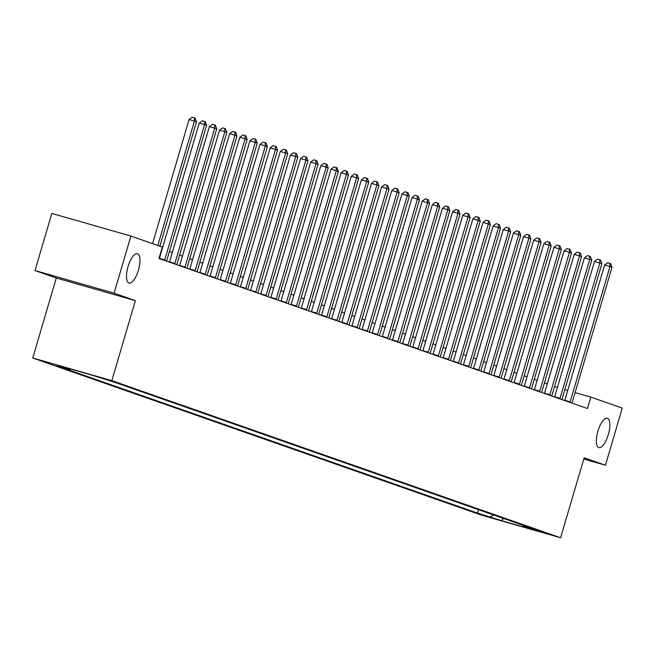 <?xml version="1.0" encoding="UTF-8"?>
<svg xmlns="http://www.w3.org/2000/svg" width="655" height="655" viewBox="0 0 655 655"><rect width="100%" height="100%" fill="white"/><g stroke="black" fill="none" stroke-linecap="round" stroke-linejoin="round"><path stroke-width="0.98" d="M597.909 431.088A15.253 5.494 -74 0 1 607.291 418.242A15.253 5.494 -74 0 1 608.29 434.724A15.253 5.494 -74 0 1 598.907 447.57A15.253 5.494 -74 0 1 597.909 431.088M128.053 266.569A15.253 5.494 -74 0 1 137.435 253.722A15.253 5.494 -74 0 1 138.426 270.204A15.253 5.494 -74 0 1 129.043 283.042A15.253 5.494 -74 0 1 128.053 266.569M548.775 533.972L534.627 529.862L548.775 533.972M32.75 358.007L481.531 515.149L560.606 537.771L111.833 380.629L32.75 358.007L56.289 278.015L135.372 300.645L114.085 293.186L35.01 270.564L56.289 278.015M35.01 270.564L51.827 213.424L130.902 236.054L114.085 293.186M130.902 236.054L162.325 247.058L158.96 258.479L587.469 408.523L590.835 397.102L575.115 392.599M98.618 377.206L114.109 381.816L98.643 377.108M70.814 369.101L70.019 369.576L57.091 365.875L477.495 513.086L478.494 509.672M70.019 369.576L59.073 365.744L91.987 375.159L115.87 382.692L536.265 529.903L523.337 526.202L534.283 530.034L501.37 520.619L477.495 513.086M583.777 459.04L605.433 465.238L622.25 408.098L590.835 397.102M605.433 465.238L584.154 457.788L560.606 537.771M135.372 300.645L111.833 380.629M557.421 387.449L554.564 386.45M547.285 383.904L544.428 382.905M537.149 380.358L534.292 379.351M527.013 376.805L524.156 375.806M516.877 373.26L514.019 372.261M506.741 369.707L503.883 368.708M496.605 366.161L493.755 365.162M486.477 362.608L483.619 361.609M476.341 359.063L473.483 358.064M466.204 355.509L463.347 354.511M456.068 351.964L453.211 350.965M445.932 348.419L443.075 347.412M435.796 344.866L432.939 343.867M425.66 341.32L422.811 340.322M415.532 337.767L412.675 336.768M405.396 334.222L402.538 333.223M395.26 330.669L392.402 329.67M385.124 327.123L382.266 326.125M374.988 323.57L372.13 322.571M364.851 320.025L361.994 319.026M354.715 316.48L351.866 315.473M344.579 312.926L341.73 311.927M334.451 309.381L331.594 308.374M324.315 305.828L321.458 304.829M314.179 302.282L311.322 301.284M304.043 298.729L301.185 297.73M293.907 295.184L291.049 294.185M283.771 291.631L280.913 290.632M273.634 288.085L270.785 287.087M263.506 284.54L260.649 283.533M253.37 280.987L250.513 279.988M243.234 277.442L240.377 276.435M233.098 273.888L230.241 272.889M222.962 270.343L220.105 269.344M212.826 266.79L209.968 265.791M202.69 263.244L199.84 262.246M192.562 259.691L189.704 258.692M182.426 256.146L179.568 255.147M172.29 252.593L169.432 251.594M567.705 390.486L564.798 389.651M490.423 516.787L493.526 514.936M522.829 525.195L523.337 526.202M501.37 520.619L503.572 518.457M157.814 245.478L194.437 121.052L196.467 121.764L159.845 246.19M152.566 243.635L189.09 119.521L194.437 121.052L194.314 117.834L195.124 118.121L196.467 121.764M189.09 119.521L192.177 117.229L194.314 117.834M164.569 260.444A2.383 0.86 106 0 0 164.749 259.896L204.573 124.606L206.603 125.31L166.779 260.608A2.383 0.86 106 0 0 166.64 261.173M159.329 258.61A2.383 0.86 106 0 0 159.411 258.373L199.226 123.074L204.573 124.606L204.45 121.388L205.261 121.666L206.603 125.31M199.226 123.074L202.313 120.774L204.45 121.388M174.697 263.998A2.383 0.86 106 0 0 174.885 263.449L214.709 128.151L216.731 128.863L176.916 264.161A2.383 0.86 106 0 0 176.776 264.718M169.465 262.164A2.383 0.86 106 0 0 169.547 261.918L209.363 126.62L214.709 128.151L214.586 124.933L215.397 125.22L216.731 128.863M209.363 126.62L212.449 124.319L214.586 124.933M184.833 267.543A2.383 0.86 106 0 0 185.021 266.994L224.845 131.696L226.867 132.408L187.052 267.707A2.383 0.86 106 0 0 186.912 268.272M179.601 265.709A2.383 0.86 106 0 0 179.683 265.471L219.499 130.173L224.845 131.696L224.722 128.486L225.533 128.765L226.867 132.408M219.499 130.173L222.585 127.872L224.722 128.486M194.969 271.088A2.383 0.86 106 0 0 195.157 270.548L234.981 135.249L237.004 135.962L197.188 271.26A2.383 0.86 106 0 0 197.049 271.817M189.737 269.262A2.383 0.86 106 0 0 189.811 269.017L229.635 133.718L234.981 135.249L234.858 132.032L235.669 132.318L237.004 135.962M229.635 133.718L232.721 131.418L234.858 132.032M205.105 274.642A2.383 0.86 106 0 0 205.293 274.093L245.109 138.794L247.14 139.507L207.316 274.805A2.383 0.86 106 0 0 207.176 275.37M199.873 272.808A2.383 0.86 106 0 0 199.947 272.57L239.771 137.272L245.109 138.794L244.995 135.577L245.805 135.863L247.14 139.507M239.771 137.272L242.858 134.971L244.995 135.577M215.241 278.187A2.383 0.86 106 0 0 215.429 277.646L255.245 142.348L257.276 143.052L217.452 278.35A2.383 0.86 106 0 0 217.313 278.915M210.009 276.361A2.383 0.86 106 0 0 210.083 276.115L249.907 140.817L255.245 142.348L255.131 139.13L255.941 139.417L257.276 143.052M249.907 140.817L252.994 138.516L255.131 139.13M225.377 281.74A2.383 0.86 106 0 0 225.566 281.191L265.381 145.893L267.412 146.605L227.588 281.904A2.383 0.86 106 0 0 227.449 282.469M220.145 279.906A2.383 0.86 106 0 0 220.219 279.66L260.043 144.37L265.381 145.893L265.259 142.675L266.069 142.962L267.412 146.605M260.043 144.37L263.122 142.07L265.259 142.675M235.513 285.285A2.383 0.86 106 0 0 235.694 284.745L275.518 149.446L277.548 150.151L237.724 285.449A2.383 0.86 106 0 0 237.585 286.014M230.282 283.451A2.383 0.86 106 0 0 230.355 283.214L270.171 147.915L275.518 149.446L275.395 146.229L276.205 146.507L277.548 150.151M270.171 147.915L273.258 145.615L275.395 146.229M245.641 288.839A2.383 0.86 106 0 0 245.83 288.29L285.654 152.992L287.676 153.704L247.86 289.002A2.383 0.86 106 0 0 247.721 289.559M240.41 287.005A2.383 0.86 106 0 0 240.491 286.759L280.307 151.461L285.654 152.992L285.531 149.774L286.341 150.06L287.676 153.704M280.307 151.461L283.394 149.168L285.531 149.774M255.777 292.384A2.383 0.86 106 0 0 255.966 291.843L295.79 156.545L297.812 157.249L257.996 292.548A2.383 0.86 106 0 0 257.857 293.113M250.546 290.55A2.383 0.86 106 0 0 250.628 290.312L290.443 155.014L295.79 156.545L295.667 153.327L296.478 153.606L297.812 157.249M290.443 155.014L293.53 152.713L295.667 153.327M265.914 295.937A2.383 0.86 106 0 0 266.102 295.389L305.926 160.09L307.948 160.803L268.132 296.101A2.383 0.86 106 0 0 267.993 296.658M260.682 294.103A2.383 0.86 106 0 0 260.755 293.858L300.579 158.559L305.926 160.09L305.803 156.873L306.614 157.159L307.948 160.803M300.579 158.559L303.666 156.258L305.803 156.873M276.05 299.482A2.383 0.86 106 0 0 276.238 298.934L316.054 163.635L318.084 164.348L278.26 299.646A2.383 0.86 106 0 0 278.129 300.211M270.818 297.648A2.383 0.86 106 0 0 270.892 297.411L310.716 162.112L316.054 163.635L315.939 160.426L316.75 160.704L318.084 164.348M310.716 162.112L313.802 159.812L315.939 160.426M286.186 303.028A2.383 0.86 106 0 0 286.374 302.487L326.19 167.189L328.221 167.901L288.397 303.2A2.383 0.86 106 0 0 288.257 303.756M280.954 301.202A2.383 0.86 106 0 0 281.028 300.956L320.852 165.658L326.19 167.189L326.075 163.971L326.886 164.258L328.221 167.901M320.852 165.658L323.938 163.357L326.075 163.971M296.322 306.581A2.383 0.86 106 0 0 296.51 306.032L336.326 170.734L338.357 171.446L298.533 306.745A2.383 0.86 106 0 0 298.393 307.31M291.09 304.747A2.383 0.86 106 0 0 291.164 304.51L330.988 169.211L336.326 170.734L336.203 167.516L337.014 167.803L338.357 171.446M330.988 169.211L334.066 166.91L336.203 167.516M306.458 310.126A2.383 0.86 106 0 0 306.638 309.586L346.462 174.287L348.493 175L308.669 310.29A2.383 0.86 106 0 0 308.53 310.855M301.226 308.3A2.383 0.86 106 0 0 301.3 308.055L341.116 172.756L346.462 174.287L346.339 171.07L347.15 171.356L348.493 175M341.116 172.756L344.202 170.456L346.339 171.07M316.586 313.68A2.383 0.86 106 0 0 316.774 313.131L356.598 177.832L358.621 178.545L318.805 313.843A2.383 0.86 106 0 0 318.666 314.408M311.354 311.846A2.383 0.86 106 0 0 311.436 311.6L351.252 176.31L356.598 177.832L356.476 174.615L357.286 174.901L358.621 178.545M351.252 176.31L354.339 174.009L356.476 174.615M326.722 317.225A2.383 0.86 106 0 0 326.91 316.684L366.735 181.386L368.757 182.09L328.941 317.388A2.383 0.86 106 0 0 328.802 317.953M321.49 315.391A2.383 0.86 106 0 0 321.572 315.153L361.388 179.855L366.735 181.386L366.612 178.168L367.422 178.447L368.757 182.09M361.388 179.855L364.475 177.554L366.612 178.168M336.858 320.778A2.383 0.86 106 0 0 337.047 320.229L376.871 184.931L378.893 185.643L339.077 320.942A2.383 0.86 106 0 0 338.938 321.499M331.627 318.944A2.383 0.86 106 0 0 331.7 318.698L371.524 183.4L376.871 184.931L376.748 181.713L377.558 182L378.893 185.643M371.524 183.4L374.611 181.107L376.748 181.713M346.994 324.323A2.383 0.86 106 0 0 347.183 323.783L386.999 188.484L389.029 189.189L349.213 324.487A2.383 0.86 106 0 0 349.074 325.052M341.763 322.489A2.383 0.86 106 0 0 341.836 322.252L381.66 186.953L386.999 188.484L386.884 185.267L387.694 185.545L389.029 189.189M381.66 186.953L384.747 184.653L386.884 185.267M357.131 327.877A2.383 0.86 106 0 0 357.319 327.328L397.135 192.03L399.165 192.742L359.341 328.04A2.383 0.86 106 0 0 359.202 328.597M351.899 326.043A2.383 0.86 106 0 0 351.972 325.797L391.796 190.499L397.135 192.03L397.02 188.812L397.831 189.099L399.165 192.742M391.796 190.499L394.883 188.198L397.02 188.812M367.267 331.422A2.383 0.86 106 0 0 367.455 330.873L407.271 195.575L409.301 196.287L369.477 331.586A2.383 0.86 106 0 0 369.338 332.151M362.035 329.588A2.383 0.86 106 0 0 362.109 329.35L401.933 194.052L407.271 195.575L407.156 192.365L407.967 192.644L409.301 196.287M401.933 194.052L405.011 191.751L407.156 192.365M377.403 334.967A2.383 0.86 106 0 0 377.591 334.427L417.407 199.128L419.437 199.84L379.613 335.139A2.383 0.86 106 0 0 379.474 335.696M372.171 333.141A2.383 0.86 106 0 0 372.245 332.896L412.06 197.597L417.407 199.128L417.284 195.91L418.095 196.197L419.437 199.84M412.06 197.597L415.147 195.296L417.284 195.91M387.539 338.52A2.383 0.86 106 0 0 387.719 337.972L427.543 202.673L429.574 203.386L389.75 338.684A2.383 0.86 106 0 0 389.61 339.249M382.299 336.686A2.383 0.86 106 0 0 382.381 336.449L422.197 201.15L427.543 202.673L427.42 199.456L428.231 199.742L429.574 203.386M422.197 201.15L425.283 198.85L427.42 199.456M397.667 342.066A2.383 0.86 106 0 0 397.855 341.525L437.679 206.227L439.701 206.939L399.886 342.229A2.383 0.86 106 0 0 399.746 342.794M392.435 340.24A2.383 0.86 106 0 0 392.517 339.994L432.333 204.696L437.679 206.227L437.556 203.009L438.367 203.296L439.701 206.939M432.333 204.696L435.419 202.395L437.556 203.009M407.803 345.619A2.383 0.86 106 0 0 407.991 345.07L447.815 209.772L449.838 210.484L410.022 345.783A2.383 0.86 106 0 0 409.883 346.348M402.571 343.785A2.383 0.86 106 0 0 402.653 343.539L442.469 208.249L447.815 209.772L447.692 206.554L448.503 206.841L449.838 210.484M442.469 208.249L445.556 205.948L447.692 206.554M417.939 349.164A2.383 0.86 106 0 0 418.127 348.624L457.951 213.325L459.974 214.029L420.158 349.328A2.383 0.86 106 0 0 420.019 349.893M412.707 347.33A2.383 0.86 106 0 0 412.781 347.093L452.605 211.794L457.951 213.325L457.829 210.108L458.639 210.394L459.974 214.029M452.605 211.794L455.692 209.494L457.829 210.108M428.075 352.717A2.383 0.86 106 0 0 428.264 352.169L468.079 216.87L470.11 217.583L430.286 352.881A2.383 0.86 106 0 0 430.147 353.438M422.843 350.883A2.383 0.86 106 0 0 422.917 350.638L462.741 215.339L468.079 216.87L467.965 213.653L468.775 213.939L470.11 217.583M462.741 215.339L465.828 213.047L467.965 213.653M438.211 356.263A2.383 0.86 106 0 0 438.4 355.722L478.216 220.424L480.246 221.128L440.422 356.426A2.383 0.86 106 0 0 440.283 356.991M432.98 354.429A2.383 0.86 106 0 0 433.053 354.191L472.877 218.893L478.216 220.424L478.101 217.206L478.911 217.485L480.246 221.128M472.877 218.893L475.964 216.592L478.101 217.206M448.348 359.816A2.383 0.86 106 0 0 448.536 359.267L488.352 223.969L490.382 224.681L450.558 359.98A2.383 0.86 106 0 0 450.419 360.537M443.116 357.982A2.383 0.86 106 0 0 443.189 357.736L483.013 222.438L488.352 223.969L488.229 220.751L489.039 221.038L490.382 224.681M483.013 222.438L486.092 220.137L488.229 220.751M458.484 363.361A2.383 0.86 106 0 0 458.664 362.813L498.488 227.522L500.518 228.227L460.694 363.525A2.383 0.86 106 0 0 460.555 364.09M453.252 361.527A2.383 0.86 106 0 0 453.325 361.29L493.141 225.991L498.488 227.522L498.365 224.305L499.175 224.583L500.518 228.227M493.141 225.991L496.228 223.691L498.365 224.305M468.612 366.906A2.383 0.86 106 0 0 468.8 366.366L508.624 231.068L510.646 231.78L470.83 367.078A2.383 0.86 106 0 0 470.691 367.635M463.38 365.081A2.383 0.86 106 0 0 463.462 364.835L503.277 229.537L508.624 231.068L508.501 227.85L509.312 228.136L510.646 231.78M503.277 229.537L506.364 227.236L508.501 227.85M478.748 370.46A2.383 0.86 106 0 0 478.936 369.911L518.76 234.613L520.782 235.325L480.967 370.624A2.383 0.86 106 0 0 480.827 371.188M473.516 368.626A2.383 0.86 106 0 0 473.598 368.388L513.414 233.09L518.76 234.613L518.637 231.403L519.448 231.682L520.782 235.325M513.414 233.09L516.5 230.789L518.637 231.403M488.884 374.005A2.383 0.86 106 0 0 489.072 373.465L528.896 238.166L530.918 238.878L491.103 374.169A2.383 0.86 106 0 0 490.963 374.734M483.652 372.179A2.383 0.86 106 0 0 483.726 371.934L523.55 236.635L528.896 238.166L528.773 234.948L529.584 235.235L530.918 238.878M523.55 236.635L526.636 234.334L528.773 234.948M499.02 377.558A2.383 0.86 106 0 0 499.208 377.01L539.024 241.711L541.055 242.424L501.231 377.722A2.383 0.86 106 0 0 501.1 378.287M493.788 375.724A2.383 0.86 106 0 0 493.862 375.479L533.686 240.189L539.024 241.711L538.909 238.494L539.72 238.78L541.055 242.424M533.686 240.189L536.773 237.888L538.909 238.494M509.156 381.104A2.383 0.86 106 0 0 509.344 380.563L549.16 245.265L551.191 245.969L511.367 381.267A2.383 0.86 106 0 0 511.227 381.832M503.924 379.27A2.383 0.86 106 0 0 503.998 379.032L543.822 243.734L549.16 245.265L549.046 242.047L549.856 242.334L551.191 245.969M543.822 243.734L546.909 241.433L549.046 242.047M519.292 384.657A2.383 0.86 106 0 0 519.481 384.108L559.296 248.81L561.327 249.522L521.503 384.821A2.383 0.86 106 0 0 521.364 385.377M514.06 382.823A2.383 0.86 106 0 0 514.134 382.577L553.958 247.279L559.296 248.81L559.173 245.592L559.992 245.879L561.327 249.522M553.958 247.279L557.037 244.986L559.173 245.592M529.428 388.202A2.383 0.86 106 0 0 529.608 387.662L569.432 252.363L571.463 253.067L531.639 388.366A2.383 0.86 106 0 0 531.5 388.931M524.197 386.368A2.383 0.86 106 0 0 524.27 386.131L564.086 250.832L569.432 252.363L569.31 249.146L570.12 249.424L571.463 253.067M564.086 250.832L567.173 248.532L569.31 249.146M539.564 391.755A2.383 0.86 106 0 0 539.745 391.207L579.569 255.909L581.591 256.621L541.775 391.919A2.383 0.86 106 0 0 541.636 392.476M534.324 389.921A2.383 0.86 106 0 0 534.406 389.676L574.222 254.377L579.569 255.909L579.446 252.691L580.256 252.977L581.591 256.621M574.222 254.377L577.309 252.077L579.446 252.691M549.692 395.301A2.383 0.86 106 0 0 549.881 394.752L589.705 259.462L591.727 260.166L551.911 395.464A2.383 0.86 106 0 0 551.772 396.029M544.461 393.467A2.383 0.86 106 0 0 544.542 393.229L584.358 257.931L589.705 259.462L589.582 256.244L590.392 256.523L591.727 260.166M584.358 257.931L587.445 255.63L589.582 256.244M559.828 398.846A2.383 0.86 106 0 0 560.017 398.305L599.841 263.007L601.863 263.719L562.047 399.018A2.383 0.86 106 0 0 561.908 399.575M554.597 397.02A2.383 0.86 106 0 0 554.67 396.774L594.494 261.476L599.841 263.007L599.718 259.789L600.529 260.076L601.863 263.719M594.494 261.476L597.581 259.175L599.718 259.789M569.965 402.399A2.383 0.86 106 0 0 570.153 401.851L609.977 266.552L611.999 267.265L572.183 402.563A2.383 0.86 106 0 0 572.044 403.128M564.733 400.565A2.383 0.86 106 0 0 564.807 400.328L604.63 265.029L609.977 266.552L609.854 263.343L610.665 263.621L611.999 267.265M604.63 265.029L607.717 262.729L609.854 263.343M164.749 259.896L159.411 258.373M174.885 263.449L169.547 261.918M185.021 266.994L179.683 265.471M195.157 270.548L189.811 269.017M205.293 274.093L199.947 272.57M215.429 277.646L210.083 276.115M225.566 281.191L220.219 279.66M235.694 284.745L230.355 283.214M245.83 288.29L240.491 286.759M255.966 291.843L250.628 290.312M266.102 295.389L260.755 293.858M276.238 298.934L270.892 297.411M286.374 302.487L281.028 300.956M296.51 306.032L291.164 304.51M306.638 309.586L301.3 308.055M316.774 313.131L311.436 311.6M326.91 316.684L321.572 315.153M337.047 320.229L331.7 318.698M347.183 323.783L341.836 322.252M357.319 327.328L351.972 325.797M367.455 330.873L362.109 329.35M377.591 334.427L372.245 332.896M387.719 337.972L382.381 336.449M397.855 341.525L392.517 339.994M407.991 345.07L402.653 343.539M418.127 348.624L412.781 347.093M428.264 352.169L422.917 350.638M438.4 355.722L433.053 354.191M448.536 359.267L443.189 357.736M458.664 362.813L453.325 361.29M468.8 366.366L463.462 364.835M478.936 369.911L473.598 368.388M489.072 373.465L483.726 371.934M499.208 377.01L493.862 375.479M509.344 380.563L503.998 379.032M519.481 384.108L514.134 382.577M529.608 387.662L524.27 386.131M539.745 391.207L534.406 389.676M549.881 394.752L544.542 393.229M560.017 398.305L554.67 396.774M570.153 401.851L564.807 400.328"/></g></svg>

